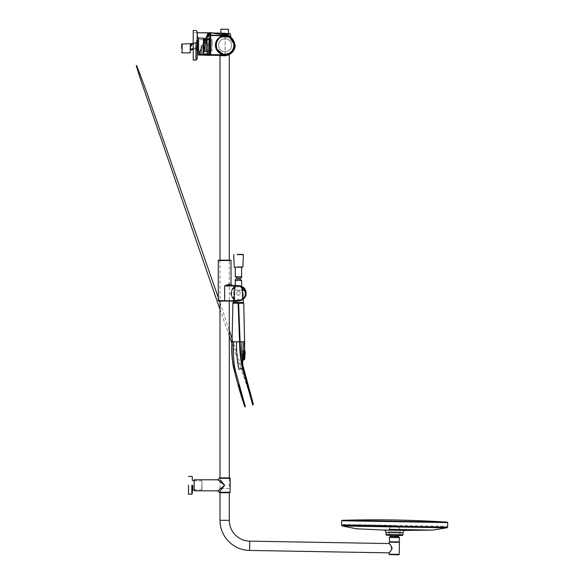 <?xml version="1.0" encoding="UTF-8"?>
<svg xmlns="http://www.w3.org/2000/svg" width="584" height="584" viewBox="0 0 584 584"><rect width="100%" height="100%" fill="white"/><g stroke="black" fill="none" stroke-linecap="round" stroke-linejoin="round"><path stroke-width="0.44" stroke-dasharray="2.92 2.19" d="M203.838 39.639L203.838 51.772L203.838 42.61L204.261 48.29L209.78 48.29L210.006 47.523M203.626 45.26C203.626 36.872 203.626 36.872 203.626 45.26C203.626 52.845 203.626 52.845 203.626 45.26C203.626 52.845 203.626 52.845 203.626 45.26C203.626 53.655 203.626 53.655 203.626 45.26C203.626 53.655 203.626 53.655 203.626 45.26C203.626 37.683 203.626 37.683 203.626 45.26C203.626 37.683 203.626 37.683 203.626 45.26C203.626 36.872 203.626 36.872 203.626 45.26C203.626 36.872 203.626 36.872 203.626 45.26C203.626 52.845 203.626 52.845 203.626 45.26C203.626 52.845 203.626 52.845 203.626 45.26C203.626 53.655 203.626 53.655 203.626 45.26C203.626 53.655 203.626 53.655 203.626 45.26C203.626 37.683 203.626 37.683 203.626 45.26C203.626 37.683 203.626 37.683 203.626 45.26L203.626 43.085M201.078 45.26L201.078 50.932L201.078 45.26M193.224 45.26L193.224 60.115L193.224 45.26M203.838 45.26L203.838 51.772L203.838 45.26M210.43 39.325L211.897 39.325L210.43 39.325L210.43 51.18L211.897 51.18L211.897 39.325L211.897 51.18L211.897 39.325L211.897 51.18L210.203 51.18L209.78 50.129L204.261 50.129L203.838 51.078L204.261 52.027L209.78 52.027L210.203 51.078L210.203 40.121M234.775 45.253C234.505 49.888 232.184 52.983 227.804 54.531L227.921 54.932L222.708 55.392L222.701 54.976L225.125 54.932L225.117 36.515C221.708 36.609 219.117 38.194 217.343 41.26L216.489 41.917L216.379 45.253C216.861 50.458 219.774 53.37 225.117 53.991C230.388 53.494 233.301 50.582 233.856 45.253C234.301 40.997 229.381 36.084 225.117 36.515C230.417 37.033 233.33 39.946 233.856 45.253C233.337 50.56 230.424 53.472 225.117 53.991L225.117 54.721L210.642 54.662L210.642 35.566L228.016 36.266C234.023 39.223 233.877 41.136 234.564 45.253C234.315 49.771 232.038 52.794 227.738 54.327C232.023 52.808 234.293 49.786 234.564 45.253C234.323 40.843 232.14 37.85 228.016 36.266L221.869 35.675M225.979 54.874L225.117 54.721L227.738 54.327L223.65 54.75M225.117 36.515L225.117 35.799L225.117 36.515M224.745 33.638L224.621 34.916L221.686 34.427L221.825 33.587L224.745 33.638C232.052 33.77 232.052 33.77 224.745 33.638L224.745 33.215L221.898 33.164L229.68 33.317L219.621 33.317L228.461 33.317M224.438 55.37L225.745 55.319M231.914 38.383L228.081 36.062L229.381 36.12L228.081 36.062L233.797 41.026M224.285 54.954L227.804 54.531M225.212 35.018L230.687 36.85M228.081 36.062L222.927 35.478L224.307 34.865L222.927 35.478L228.081 36.062M228.548 35.792L225.665 35.098M210.649 55.086L210.43 54.655L210.649 55.086L222.701 54.757M220.84 33.317L224.65 33.317L220.84 33.317L221.898 33.164L221.825 33.587L228.986 35.047M216.262 33.536L224.3 34.865L210.678 32.609L210.43 35.332L210.43 32.85M222.468 35.463L210.43 35.332M214.664 33.266L218.474 33.894L218.584 33.105L215.277 33.054L218.584 33.105M215.248 33.361L214.781 33.04M211.466 32.733L211.853 32.784M212.226 32.828L212.612 32.872M198.487 54.626L198.794 53.932L198.699 54.962L209.795 54.954L209.795 54.546L203.137 54.582L207.692 35.551L210.006 35.514L209.795 34.368L209.795 35.215L209.795 34.368L207.627 34.405L207.035 35.697L208.349 32.777L208.057 33.434L209.795 33.405L209.795 32.784L208.335 32.806M209.795 55.37L209.795 34.368M198.626 52.45L198.626 45.26L198.626 52.45L203.203 52.414L203.203 38.113L203.203 52.414L199.458 52.443L205.685 38.464L210.006 38.69L210.006 45.253C210.006 55.37 210.006 55.37 210.006 45.253L210.006 38.69L210.006 49.633L210.006 45.253L207.035 45.253L207.035 53.137L207.145 35.179L207.035 53.823L207.035 35.697L207.035 53.823L207.035 35.697L207.904 33.471L207.035 35.697L207.035 53.137L207.181 35.091L198.983 53.808L210.006 54.086L210.006 39.179L208.86 39.208L208.86 53.575L199.056 53.808L206.678 36.704L207.006 36.215L208.714 36.244L208.714 36.741L206.678 36.704L208.714 36.741L208.714 36.244L207.006 36.215L207.181 35.091L206.678 36.704M212.131 45.253L212.131 40.873L212.131 45.253M210.006 54.538L210.006 35.514L207.218 35.317L207.627 34.405L207.218 35.317M209.795 34.252L209.795 52.881L209.795 34.252L207.773 34.288L208.057 33.434M207.721 34.405L207.335 35.266L210.006 35.215L207.335 35.259L207.247 45.253L209.795 45.253L209.795 52.881L210.006 45.253C210.006 55.37 210.006 55.37 210.006 45.253L210.006 39.179L208.86 39.208L208.86 53.786L200.173 53.648L210.006 54.086L200.173 53.648L206.546 39.34L200.173 53.648L210.006 53.903M210.006 52.867L210.006 39.303L206.765 39.383L210.006 39.179L206.663 39.267L210.006 39.179L209.78 38.719L205.568 38.719M206.546 39.34L208.714 39.208L206.546 39.34M210.006 54.035L200.29 53.823L210.006 54.086M207.583 34.2L207.035 35.697L207.809 34.405L207.145 35.179L207.247 45.253L209.795 45.253L207.247 45.253L207.247 53.677L208.714 53.706L207.247 53.816L208.86 53.794L208.86 33.96L208.86 53.721L206.911 53.954L208.86 53.794L207.247 53.823L207.035 53.348L208.86 53.721L208.86 45.253L208.86 53.721L207.035 53.348L208.714 53.575L207.247 53.553L207.145 35.171L208.714 35.412L208.714 35.836L208.714 35.412L207.035 35.697L207.181 35.091L208.86 35.566L208.86 45.253L208.86 35.566L208.86 36.712L208.714 35.412L207.371 35.39L206.488 36.661M208.86 39.208L208.86 36.712L208.86 39.208M201.487 54.575L203.137 54.918M207.028 35.441L207.685 35.339M209.78 38.719L205.685 38.464L203.779 43.216M207.247 35.814L208.714 35.836L208.86 53.721L208.86 35.836L207.247 35.814L207.247 45.253L208.714 45.253L208.86 34.843L208.714 53.575L208.714 45.253L207.247 45.253L207.247 35.814M207.809 34.405L207.904 33.471L207.809 34.405L208.714 34.419L207.809 34.405M210.203 45.946L210.203 40.471M203.838 49.698L203.838 39.734L203.838 49.698M209.269 40.8L209.269 50.771L209.269 40.8M210.006 44.362L209.78 43.596L204.261 43.596L203.838 51.618L203.838 49.129L204.261 50.998L209.78 50.998L210.203 49.129L209.78 47.253L204.261 47.253L203.838 49.129L203.838 42.814L204.261 44.997L209.78 44.997L210.203 42.814L209.78 40.632L204.261 40.632L203.838 42.814L203.838 38.938L210.203 38.938L203.838 38.887L203.838 44.559L204.261 42.209L209.78 42.209L210.203 44.559L209.78 46.91L204.261 46.91L203.838 44.559L203.838 50.385L204.261 48.99L209.78 48.99L210.203 50.385L209.78 51.786L204.261 51.786L203.838 50.385L204.261 52.027M209.78 38.464L210.203 39.427L209.78 40.376L204.261 40.376L203.838 39.427M204.327 41.515L209.78 41.515L210.006 41.055M203.838 40.121L203.838 41.376L204.261 39.5L209.78 39.5L210.203 41.376L209.78 43.252L204.261 43.252L203.838 41.376L203.838 47.691L204.261 45.508L209.78 45.508L210.203 47.691L209.78 49.874L204.261 49.874L203.838 47.691L203.838 51.567L210.203 51.567L203.889 51.669M210.203 39.325L210.203 51.18L210.203 39.325M209.78 43.596L209.78 41.515M204.261 43.596L204.261 41.654M209.78 40.376L209.78 42.209M209.78 46.91L209.78 48.99M209.78 50.129L209.78 48.29M204.261 40.376L204.261 42.209M204.261 46.91L204.261 48.99M204.261 51.786L209.78 52.042L210.203 51.618L210.203 38.887L210.203 51.618M204.261 50.129L204.261 48.29M203.838 43.136L203.838 50.771L203.838 43.136M209.269 47.362L209.269 39.734L209.269 47.362M204.261 39.5L204.261 38.632L203.838 38.938M204.261 50.998L204.261 51.874L203.838 51.567M209.78 43.252L209.78 45.508M204.261 43.252L204.261 45.508M204.261 49.874L204.261 51.253M209.78 49.874L209.78 51.253M209.78 51.874L209.78 50.998M209.78 47.253L209.78 44.997M209.78 40.632L209.78 39.245M209.78 38.632L209.78 39.5M204.261 47.253L204.261 44.997M204.261 40.632L204.261 39.245M225.088 51.699A6.49 6.49 0 0 1 218.591 45.209A6.49 6.49 0 0 1 225.088 38.712A6.49 6.49 0 0 1 231.578 45.209A6.49 6.49 0 0 1 225.088 51.699A6.49 6.49 0 0 1 218.591 45.209A6.49 6.49 0 0 1 225.088 38.712A6.49 6.49 0 0 1 231.578 45.209A6.49 6.49 0 0 1 225.088 51.699M225.154 55.896L225.526 55.356L225.015 55.896M225.774 55.137L226.205 54.794L225.767 55.013M224.402 55.013L225.548 55.159M225.001 55.721L224.643 55.356L225.154 55.721L225.723 55.064L225.154 55.721M234.323 45.209C234.834 33.288 215.335 33.288 215.846 45.202C216.357 50.596 219.321 53.677 224.745 54.443L225.424 54.443C230.848 53.677 233.812 50.604 234.323 45.209L234.615 45.209C235.191 32.989 215.043 32.799 215.554 45.202C215.949 50.428 218.752 53.582 223.979 54.67L224.621 55.159M223.979 54.67L224.402 55.159M229.169 36.544L225.088 37.106L229.052 37.04L221.117 37.04L225.088 37.106L225.088 35.726M228.672 35.887L228.775 35.974A106.434 1.46 -37.6 0 1 228.775 35.974L225.293 35.325L222.022 35.733L221.139 36.507L225.293 35.624L229.227 36.566L228.242 35.697A10.059 10.059 0.4 0 0 222.139 35.646L221.73 35.828L222.139 35.704A10.059 10.059 -179.6 0 1 225.19 35.259L222.022 35.792M224.993 35.076L221.497 35.887M229.132 36.471L225.088 35.42L221.037 36.471M224.986 35.142L228.643 35.88L225.19 35.259A10.059 10.059 -179.6 0 1 228.242 35.755L228.359 35.843M225.088 35.42L220.993 36.909L225.088 36.836L225.088 35.587L229.183 36.909L225.088 36.982L229.052 37.04M221.117 37.04L225.088 36.982M225.066 51.742A6.49 6.49 0 0 0 231.607 45.304A6.49 6.49 0 0 0 225.168 38.763A6.49 6.49 0 0 0 218.62 45.202A6.49 6.49 0 0 0 225.066 51.742A6.49 6.49 0 0 0 231.607 45.304A6.49 6.49 0 0 0 225.168 38.763A6.49 6.49 0 0 0 218.62 45.202A6.49 6.49 0 0 0 225.066 51.742M224.387 55.261L223.92 54.83A9.651 9.651 0 0 1 215.467 45.18L215.584 45.18C215.109 32.952 235.257 32.923 234.644 45.326C234.213 50.545 231.381 53.677 226.147 54.728L225.475 55.4L226.161 54.378C237.25 53.662 236.403 35.624 225.19 36.069C219.642 36.551 216.554 39.588 215.934 45.18C216.336 50.188 219 53.246 223.927 54.356L225.504 55.151M226.147 54.728L224.964 55.94M224.358 55.115L224.913 55.714M225.701 55.305L226.161 54.845C230.089 54.254 232.775 52.115 234.228 48.421C235.418 44.45 234.534 41.004 231.585 38.091C228.461 35.5 225.015 34.945 221.234 36.42C217.591 38.208 215.671 41.128 215.467 45.18A9.651 9.651 0 0 1 224.818 35.602A9.651 9.651 0 0 1 234.746 44.581A9.651 9.651 0 0 1 226.161 54.845L225.723 55.064L226.191 54.589A9.395 9.395 0 0 0 234.483 44.559A9.395 9.395 0 0 0 224.803 35.865A9.395 9.395 0 0 0 215.722 45.18C216.087 50.363 218.817 53.487 223.898 54.567L224.957 55.575M225.066 55.765L225.475 55.4M224.592 55.392L225.497 55.203M224.373 55.297L224.044 54.611M224.351 55.181L223.935 54.706L224.577 55.195M225.519 54.976L226.161 54.378M228.161 35.624L225.285 35.142L221.73 35.828L221.088 36.631L225.293 35.646L229.271 36.697L225.19 35.792L221.088 36.631L225.176 37.164L229.147 37.128L225.176 37.164L225.19 35.624M225.285 35.142L222.022 35.733L225.285 35.142L228.256 35.704M225.293 35.201L228.359 35.785L229.278 37.004L225.183 36.901L225.293 35.485L229.227 36.566L229.278 37.004L221.088 36.938L225.183 37.04M221.212 37.069L221.139 36.5L225.19 35.485M224.65 33.974L229.68 33.974L224.65 33.974M224.65 33.405L219.533 33.405L224.65 33.405M446.782 527.827L342.414 526.001M399.215 541.945L389.455 541.777L399.215 541.945M394.623 525.563L342.779 524.658L394.623 525.563M394.623 525.388L446.293 526.293L446.431 527.717L342.939 526.118L342.954 524.49L394.623 525.388M405.515 530.418L402.398 530.367M400.259 530.33L388.82 530.126M388.316 530.119L386.783 530.097M396.222 535.382L402.69 535.156A0.423 0.423 -89 0 0 402.902 534.791L394.463 534.645L394.448 535.353L389.652 535.265L388.572 531.739L400.449 531.951L388.572 531.739L388.827 530.126C390.411 523.636 400.931 525.293 400.449 531.951L399.244 535.433L391.689 535.302M402.69 535.156L393.623 535.338M399.901 535.448L394.448 535.353M394.463 534.645L386.177 534.864M388.995 535.258L386.82 535.214M393.55 534.63L385.973 534.499M399.215 542.113L389.455 541.945M391.068 550.573L391.689 549.675M391.762 549.544L390.448 545.025M229.293 492.1L229.293 492.735L220 492.735L220 492.1L229.293 492.1L220 492.1M229.293 488.494L220 488.494L229.293 488.494L229.293 477.887M220 260.187L220 301.081L229.293 301.081L229.293 260.187M225.344 55.633L224.884 55.655M220 488.494L220 477.887M222.708 55.516L224.482 55.502M220 55.706L228.578 55.071M217.861 479.792L224.65 485.311L220.73 488.494M219.555 477.887L229.738 477.887M222.059 488.494L224.65 485.311L220 479.595M194.092 479.924L194.092 490.699M201.94 485.311C201.94 491.064 201.94 491.064 201.94 485.311C201.94 491.064 201.94 491.064 201.94 485.311C201.94 479.559 201.94 479.559 201.94 485.311C201.94 479.559 201.94 479.559 201.94 485.311M244.601 341.808L243.827 341.808L242.615 364.336M242.623 364.423L246.192 378.352M232.906 303.213L238.126 303.22L238.141 302.468L243.316 302.497L233.417 302.454L238.141 302.468L238.126 303.22L238.615 303.22L240.104 341.808L233.673 341.808C233.023 353.203 233.563 362.737 235.308 370.402M239.097 303.22L241.958 303.22M243.827 341.808L240.104 341.808L240.878 356.401C241.053 360.401 242.287 366.562 242.9 368.314L243.492 368.606L245.543 376.008L243.404 368.504C241.973 361.146 241.506 352.254 242.002 341.815M238.126 303.22L239.579 341.808C239.717 352.422 240.703 361.255 242.542 368.307L239.024 369.329C237.213 362.022 236.389 352.846 236.542 341.808M246.806 380.578L250.653 394.434M252.376 400.661L253.31 404.019M234.461 371.022L234.775 370.818C232.359 363.722 231.512 354.05 232.235 341.808L232.023 341.808M244.725 351.013L242.404 350.984L242.353 359.926L242.404 350.984L243.951 351.006L243.134 354.495M244.36 350.261L244.645 349.838M244.776 351.021L244.185 352.473M243.842 354.357L244.032 359.926M244.273 359.824C243.718 360.226 244.141 350.48 245.039 351.145M245.192 351.342L244.324 355.941M244.368 358.058L244.513 359.569M244.9 352.772L244.587 354.364M244.521 355.072L244.492 357.255M237.739 280.429L239.148 280.342M239.148 290.08L235.257 290.08L239.148 290.08M239.367 290.08L234.25 290.08L239.367 290.08M238.133 302.811L243.375 302.592L238.133 302.592M239.309 267.165L241.623 267.165M218.409 260.187L230.892 260.187M226.709 301.081L225.358 301.081M224.65 301.008L220 300.994M229.293 301.067L226.745 301.067L229.293 301.052M246.039 292.818L246.047 293.453M245.733 295.453L245.514 296.103M245.156 296.869L243.966 298.512M242.929 299.431L241.922 300.052M240.498 300.607L239.768 300.782M238.601 300.891L236.513 300.942M224.65 300.979L218.285 300.651M224.65 285.919L237.279 286.065C242.287 286.029 245.076 288.459 245.638 293.358C244.389 303.753 232.052 299.818 224.65 300.651L224.65 285.919L229.483 285.518A1.27 0.81 90 0 1 228.687 284.247L224.774 285.897M229.293 284.247L228.687 284.247M238.44 291.431A1.854 1.854 0 0 0 236.586 293.285A1.854 1.854 0 0 0 238.44 295.139A1.854 1.854 0 0 0 240.294 293.285A1.854 1.854 0 0 0 238.44 291.431A1.854 1.854 0 0 0 236.586 293.285A1.854 1.854 0 0 0 238.44 295.139A1.854 1.854 0 0 0 240.294 293.285A1.854 1.854 0 0 0 238.44 291.431M234.323 298.767L234.629 298.606A220.716 7.702 91 0 1 234.717 293.358A220.716 7.702 91 0 1 234.812 287.897L234.512 287.89A221.007 7.709 -89 0 0 234.418 293.285A221.007 7.709 -89 0 0 234.41 293.351A221.007 7.709 -89 0 0 234.323 298.636L234.206 299.475L238.44 300.869L242.681 299.475L242.594 298.628A221.007 7.709 89 0 0 242.469 293.285A221.007 7.709 89 0 0 242.375 287.89L242.068 287.897A220.716 7.702 -91 0 1 242.258 298.606L242.258 298.606A41.376 1.445 -91 0 1 242.251 299.198L241.995 287.963L242.988 288.752L243.411 298.271C243.747 300.928 233.038 300.826 233.476 298.263L234.447 299.132L234.885 287.963L234.629 299.198A41.376 1.445 91 0 1 234.629 298.606L234.199 298.738A6.913 6.913 0 0 1 234.388 287.686L234.505 287.664M242.031 288.927L242.645 298.117L241.995 287.963L242.01 287.197L242.623 287.043L242.068 287.248A46.479 1.621 -89 0 1 242.075 287.824L242.623 287.043L238.44 285.707L234.264 287.043L234.87 287.197L234.812 287.897A220.708 7.702 89 0 1 234.812 287.824A46.479 1.621 89 0 1 234.819 287.248L234.461 298.3M242.645 298.117L243.375 297.395C243.842 300.015 233.074 300.037 233.512 297.395L232.994 298.49L234.038 299.366L234.666 299.234L234.038 299.366M234.199 299.388A7.431 7.431 0 0 1 234.388 287.051L234.819 287.248L234.264 287.043L234.673 287.284L233.885 287.905L233.512 297.395L234.242 298.117M234.848 288.927L234.87 288.219M233.651 297.548L234.885 287.963M242.199 288.094C244.762 290.292 241.156 286.54 238.433 286.846C235.659 286.569 232.162 290.277 234.688 288.094L234.673 287.284C232.009 289.379 236.053 285.642 238.447 285.999C240.688 285.591 245.003 289.46 242.214 287.284L243.229 297.548M233.899 288.752L234.688 288.094M242.564 298.767L242.688 298.738A6.913 6.913 0 0 0 242.491 287.686L242.075 287.824A220.708 7.702 -89 0 1 242.068 287.897L242.017 288.219M242.681 299.475L242.214 299.234L242.849 299.366L242.214 299.234L243.411 298.271L243.886 298.49L242.849 299.366M242.418 298.3L242.44 299.132M234.447 299.132L234.162 299.439A7.497 7.497 0 0 1 234.359 286.999L234.673 287.284M242.667 299.395L242.251 299.198L242.667 299.395M241.995 287.919L242.528 286.999A7.497 7.497 0 0 1 242.718 299.439L242.667 299.468M242.623 287.043L243.462 287.671L243.002 287.912L242.214 287.284M234.41 287.043L234.512 287.795A221.007 7.709 -91 0 0 234.512 287.89M190.216 49.173L190.216 45.647L190.216 46.143L190.807 45.895A0.423 0.423 0 0 0 191.231 45.464L191.231 44.063L190.895 44.391L190.851 45.64L191.231 45.464L191.545 43.647L190.939 44.187L191.545 43.647L191.231 45.464L190.851 45.64L190.895 44.391L190.807 45.895L190.216 45.902L190.807 45.895L190.216 45.778L190.216 44.048L190.216 50.312M196.114 42.128L196.114 43.617L196.114 42.099L195.691 43.42L196.114 42.128L191.231 44.063L196.114 42.099L195.691 43.42L196.114 43.428L196.114 46.888L196.114 43.428L195.691 43.42L196.114 42.128M196.114 49.107L196.114 43.617L196.114 49.604L195.771 47.793L195.655 48.698L193.224 49.348L195.655 48.698L196.114 49.604L195.574 48.72A0.423 0.423 75.4 0 1 196.114 49.129L195.574 48.72L196.158 48.983L195.655 48.698L196.166 47.705L195.655 48.698L190.486 50.085L195.655 48.698L196.114 49.129A0.423 0.423 75.4 0 0 195.574 48.72L196.114 49.107M197.604 40.873L197.604 50.239L197.604 40.873M197.867 50.173L197.867 39.639L197.867 50.173M206.721 50.173L206.721 39.639L206.721 50.173M193.224 44.077L195.691 43.42L195.771 47.793L195.691 43.617L196.114 43.617L195.691 43.42L196.114 43.428L191.486 44.545L191.545 43.647L191.245 43.946M190.216 46.143L190.807 46.143A0.679 0.679 0 0 0 191.486 45.464L191.486 44.545L195.691 43.42L195.771 47.793L195.691 43.42L191.486 44.545L191.545 43.647L191.231 45.464A0.423 0.423 0 0 1 190.807 45.895A0.423 0.423 0 0 0 191.231 45.464L191.545 43.647L190.895 44.391L191.545 43.647L195.793 42.53L193.224 43.201M181.682 48.435L181.682 44.442L181.682 48.435M190.216 52.312L190.216 44.559M190.53 45.647L190.216 44.048M190.333 45.895L190.807 45.895A0.423 0.423 0 0 0 191.231 45.464L191.545 43.647L182.106 44.019L182.106 48.435L182.106 44.019M193.224 48.472L196.166 47.705L190.545 49.195L190.216 46.238M195.655 48.698L196.158 48.983L195.655 48.698M190.851 45.64L191.231 44.545M191.202 45.618A0.423 0.423 0 0 0 191.231 45.464A0.423 0.423 0 0 1 191.223 45.53A0.423 0.423 0 0 0 191.231 45.464L191.231 45.464A0.423 0.423 0 0 1 191.223 45.53A0.423 0.423 0 0 0 191.231 45.464A0.423 0.423 0 0 1 190.807 45.895L190.807 45.895A0.423 0.423 0 0 0 191.063 45.807A0.423 0.423 0 0 1 190.807 45.895A0.423 0.423 0 0 0 191.231 45.464A0.423 0.423 0 0 1 191.223 45.53A0.423 0.423 0 0 0 191.231 45.464L191.486 44.545L191.486 45.464A0.679 0.679 0 0 1 190.807 46.143A0.679 0.679 0 0 0 191.486 45.464M197.363 37.588L197.363 52.94M203.414 45.26L203.414 50.932L203.414 45.26M195.91 45.26L195.91 60.115L195.91 45.26M197.18 37.128L197.18 53.4M198.633 45.26L198.626 38.077L198.633 52.217L198.633 38.31L197.151 36.865L197.151 53.662L196.969 31.638L196.969 58.889L196.969 31.638L196.969 58.889L196.969 31.638L195.91 30.623L193.224 30.623L195.91 30.623L196.969 31.638L197.151 36.865L198.633 38.31L198.626 52.217L198.633 45.26M203.203 45.26L203.203 44.026L203.203 45.26M197.151 45.26L197.151 53.662L197.151 45.26M234.564 45.253L233.856 45.253L234.564 45.253M208.714 39.208L208.86 36.712L208.714 39.208M208.86 45.253L207.247 45.253L208.86 45.253M207.247 45.253L207.247 35.697L207.247 45.253M207.889 33.507L208.714 33.784L208.86 34.573L208.714 33.814L207.911 33.463M207.532 34.828L208.714 34.843L207.532 34.828M226.191 54.67A9.534 9.534 0 0 0 234.615 45.209L234.739 45.209M229.096 36.427A9.651 9.651 0 0 0 221.073 36.427L223.614 35.668L229.096 36.427M225.088 37.106L221 36.558M225.044 54.268L225.044 54.268C236.666 54.852 236.812 35.836 225.19 36.237L225.183 36.237C213.569 35.653 213.416 54.67 225.044 54.268L225.183 36.237M234.359 45.326C233.804 50.713 230.811 53.772 225.387 54.487L224.701 54.487C219.292 53.677 216.35 50.582 215.876 45.18C215.459 33.259 234.958 33.412 234.359 45.326M215.876 45.18L215.584 45.18A9.534 9.534 0 0 0 223.935 54.706M229.271 36.697L228.775 35.974M229.147 37.128L225.176 37.164M447.607 527.162L341.611 525.308M447.089 527.768L342.107 525.936M447.731 522.592L341.647 520.745M447.329 522.162L342.063 520.322M399.974 529.505L389.134 529.316M399.989 529.549L394.55 529.454L394.543 530.228M402.982 532.842L386.009 532.55M394.55 529.454L389.119 529.36M249.755 541.142L249.587 550.435M229.293 520.322L220 520.322M399.215 554.384L389.024 554.209M389.236 542.156L399.419 542.332M228.088 55.217L229.045 54.655M194.216 490.83L194.216 479.792M219.131 478.311L230.169 478.311M219.131 492.312L230.169 492.312M201.794 485.311L201.794 489.83L201.794 485.311M238.586 302.476L238.615 303.22M237.469 290.284L242.842 290.284L237.469 290.284M237.243 266.961L239.637 266.961M239.783 254.653L237.097 254.653M218.285 260.486L231.016 260.486M238.44 285.875A7.41 7.41 0 0 0 231.03 293.285A7.41 7.41 0 0 0 238.44 300.694A7.41 7.41 0 0 0 245.857 293.285A7.41 7.41 0 0 0 238.44 285.875M238.44 300.906A7.621 7.621 0 0 1 230.819 293.285A7.621 7.621 0 0 1 238.44 285.664A7.621 7.621 0 0 1 246.068 293.285A7.621 7.621 0 0 1 238.44 300.906C228.607 301.38 228.607 285.189 238.44 285.664C248.273 285.189 248.28 301.38 238.44 300.906M242.411 287.803A6.767 6.767 0 0 1 242.594 298.628L242.564 298.636M234.286 298.628A6.767 6.767 0 0 1 234.476 287.803M242.491 287.051A7.431 7.431 0 0 1 242.681 299.388M182.106 52.312L182.106 44.559M196.75 49.625L196.75 40.267L196.75 49.625M195.771 47.793L190.545 49.195L195.771 47.793M203.414 50.932L201.078 50.932L203.414 50.932M203.203 52.195L203.626 51.772L203.203 52.195L198.633 52.217L197.151 53.662L196.969 58.889L195.91 59.904L193.224 59.904L195.91 59.904L196.969 58.889L197.151 53.662L198.633 52.217L203.203 52.195M203.203 38.332L198.633 38.31L203.203 38.332L203.626 38.756L203.203 38.332M203.203 52.414L203.838 51.772L203.203 52.414M203.203 38.113L198.626 38.077L197.363 36.836L197.18 31.624M203.414 39.595L201.078 39.595L203.414 39.595M197.18 58.896L197.363 53.691M195.91 30.412L193.224 30.412M223.475 55.385L228.344 54.801L220.956 55.414M231.03 37.084L228.213 35.66M231.052 37.106L229.432 36.142M215.992 33.062L213.123 33.011M210.006 32.959L208.145 32.923L210.006 32.952M197.231 32.733L193.224 32.667L197.231 32.733M213.145 33.011L215.978 33.062M219.453 33.12L220.197 33.135M220.445 33.142L221.65 33.164M211.569 32.755L212.335 32.879M211.904 32.792L212.364 32.843M212.131 49.633L210.006 49.633M212.131 40.873L210.006 40.873M207.627 34.405L210.006 34.573M209.795 52.881L207.247 52.925L209.795 52.881M198.633 54.29L208.86 53.932M207.24 53.947L208.86 53.786L207.24 53.947M208.86 36.391L208.86 35.916M207.145 35.179L207.035 35.646L207.145 35.179M208.86 33.923L208.094 33.762M209.269 50.771L203.838 50.771L209.269 50.771M209.269 39.734L203.838 39.734L209.269 39.734M226.161 54.845L225.723 55.21M215.467 45.18C215.854 50.523 218.672 53.743 223.92 54.83M221.599 35.916L221.139 36.5M229.68 33.974L229.68 33.317M219.621 33.974L219.621 33.317M393.704 535.338L389.652 535.265M389.141 535.258L386.739 535.214M402.164 535.484L401.755 535.477M194.092 489.83L201.94 489.772M194.092 480.793L201.94 480.851M253.04 403.252L231.979 343.538M229.293 335.909L220 309.469M218.285 297.606L219.46 301.081M220 302.702L229.293 330.398M232.089 338.786L252.704 402.04M243.484 368.592L244.827 373.424M249.441 390.061L253.303 404.216M243.411 368.314L242.769 365.548M244.353 351.013L242.652 359.926M235.257 285.569L235.257 290.08M233.578 301.03L234.25 290.08M242.63 290.08L243.229 299.234M241.623 286.342L241.623 290.08M235.929 280.663L241.55 280.663M240.849 276.582L235.301 276.582M242.17 296.774L242.214 299.234M234.717 296.774L234.666 299.234M234.264 287.043L233.417 287.671L233.885 287.905M243.002 287.912L242.988 288.752M196.75 40.267L196.114 40.902L197.596 40.157L197.596 50.348L197.867 39.639L206.721 39.639L197.867 39.639L197.604 40.267L196.75 40.267M197.867 50.866L206.721 50.866L197.867 50.866L197.596 40.157L197.867 50.866M196.75 50.239L197.604 50.239L196.114 49.604L196.75 50.239"/><path stroke-width="0.88" d="M205.568 38.719L204.261 38.719L203.838 42.61L203.838 39.639M193.224 59.904L193.224 30.412L193.224 59.904M203.626 43.085L203.626 38.756M221.869 35.675L210.642 35.566L210.649 55.086L210.43 35.573L210.43 39.325L210.203 40.121L209.78 38.719M209.78 52.027L210.43 51.18L210.43 54.655L222.701 54.757L210.649 55.086M225.745 55.319L227.921 54.932L227.804 54.531C232.184 52.983 234.505 49.888 234.775 45.253L231.914 38.383M210.43 55.29L222.708 55.4L222.701 54.976L222.708 55.392C220.402 55.414 220.402 55.414 222.708 55.392C220.402 55.414 220.402 55.414 222.708 55.392L224.409 55.093L224.964 55.67L224.402 55.013L225.001 55.531M229.381 36.12L228.986 35.047L229.381 36.12C231.593 37.376 231.593 37.376 229.381 36.12C231.593 37.376 231.593 37.376 229.381 36.12L229.344 36.12M233.797 41.026L234.775 45.253M225.665 35.098L225.212 35.018M216.262 33.536L224.307 34.865L223.796 35.171M228.986 35.047C230.87 35.982 230.87 35.982 228.986 35.047C230.87 35.982 230.87 35.982 228.986 35.047L224.745 34.076L224.621 34.916L218.474 33.894L221.686 34.427L221.898 33.164L220.197 33.135L221.65 33.164M229.125 36.004L228.548 35.792M225.979 54.874L227.738 54.327M215.299 33.054L219.474 33.127L218.584 33.105L218.474 33.894L211.466 32.733M229.76 33.726L230.366 33.741L230.797 36.945M224.745 33.638L221.825 33.587L224.745 34.076L224.745 33.638C232.052 33.77 232.052 33.77 224.745 33.638L224.745 33.215C231.454 33.332 231.454 33.332 224.745 33.215L221.898 33.164L224.745 33.215M210.678 32.602L210.649 35.12L222.927 35.478M223.65 54.75L222.701 54.757M214.124 32.996L214.781 33.04M211.094 32.675L214.89 33.303M228.373 29.2L224.65 29.288L228.461 29.288L228.461 33.281L230.373 33.741M210.43 32.821L210.43 35.332M210.006 52.867L210.006 35.514L207.692 35.551L203.137 54.582L210.006 54.743L198.699 54.962L201.487 54.575M210.006 35.471L209.795 54.954M210.006 34.573L207.627 34.405L207.218 35.317L210.006 35.514L210.006 38.69L210.006 34.252L210.006 38.69L210.43 39.325M209.795 34.252L209.795 32.748L210.43 32.967L209.795 32.748L210.006 34.252L207.583 34.2L198.531 54.531M210.006 35.514L209.795 54.546M210.006 53.903L210.006 39.179M209.795 34.361L207.627 34.405L207.167 35.128M209.795 33.405L208.057 33.434L207.721 34.405M209.795 32.784L208.335 32.806L208.057 33.434L208.349 32.777L207.583 34.2M210.006 32.952L208.159 32.894M203.137 54.918L198.487 54.626M207.685 35.339L207.218 35.317M203.838 39.427L204.261 38.471L205.678 38.471L206.488 36.661L198.801 53.925L199.458 52.443L198.626 52.45L198.633 45.26L198.626 52.45L197.363 53.691L197.363 37.588M208.057 33.434L208.145 32.93L197.231 32.733L208.335 32.806M204.261 38.719L205.685 38.464L207.028 35.441M207.342 34.741L207.889 33.507L207.342 34.741M210.006 47.523L210.006 44.362M210.203 40.471L210.203 51.078L209.78 50.129M209.78 38.471L210.203 39.427M203.838 40.121L204.327 41.515M209.78 41.515L210.145 38.829M210.203 45.946L210.203 40.121M204.261 38.464L203.889 38.829M210.203 38.938L209.78 38.632M210.203 51.567L209.78 51.874M225.132 55.721L225.767 55.093L225.015 55.896L215.949 48.304L215.781 42.639L218.672 37.996L221.073 36.427A9.651 9.651 0 0 0 223.964 54.794L224.964 55.67M225.752 55.261L226.205 54.794A9.651 9.651 0 0 0 229.096 36.427L234.739 45.209C234.308 50.553 231.468 53.75 226.205 54.794L225.168 55.531M225.205 55.67L225.738 55.217M225.548 55.108L224.621 55.108M224.424 55.261L223.942 54.531A9.395 9.395 0 0 1 215.722 44.442A9.395 9.395 0 0 1 225.468 35.821A9.395 9.395 0 0 1 234.483 45.209C234.067 50.385 231.322 53.494 226.227 54.531L225.767 55.013M224.606 54.932L223.964 54.319C212.883 53.524 213.868 35.485 225.081 36.026C230.629 36.551 233.695 39.61 234.272 45.209C233.826 50.209 231.14 53.254 226.205 54.319L225.563 54.932M224.402 55.159L223.964 54.319M221.913 35.755L224.993 35.201L228.132 35.668A10.059 10.059 180 0 0 222.037 35.668L221.628 35.792L222.037 35.609A10.059 10.059 -0 0 1 228.132 35.609L229.132 36.478L225.088 35.558L221.037 36.478L221.913 35.755L224.986 35.266L228.256 35.755M225.088 35.558L229.176 36.602L228.132 35.609L224.993 35.076L222.008 35.624M221.913 35.697L221.497 35.887L221.913 35.697M228.672 35.887L229.118 36.456M221 36.558L222.022 35.617L224.993 35.076L228.147 35.617M225.088 35.726L220.993 36.602L221.497 35.887M224.65 29.2L220.92 29.2L224.65 29.2M224.65 29.288L220.84 29.288L224.65 29.288M447.089 527.768L342.107 525.936A362.051 362.051 0 0 0 342.414 526.001L446.782 527.827A362.051 362.051 0 0 0 447.089 527.768L447.607 527.162L447.731 522.592L447.329 522.162L342.063 520.322C377.184 519.264 412.267 519.877 447.329 522.162M394.434 536.331L398.325 536.404L394.434 536.331M399.419 542.332L389.236 542.156L399.215 542.113L399.398 538.601L399.215 541.945L389.455 541.777L399.419 542.332L399.215 554.384A0.423 0.423 0 0 1 398.777 554.8L389.448 554.639L398.777 554.8M389.513 538.725L389.455 541.777L389.513 538.725M394.543 530.228L405.515 530.418C404.128 530.272 403.288 531.075 402.982 532.842L386.009 532.55C386.163 531.17 385.345 530.338 383.564 530.038L394.543 530.228L394.55 529.454L432.481 530.111L399.989 529.549M402.398 530.367L400.259 530.33M388.82 530.126L388.316 530.119M386.783 530.097L383.739 530.038M383.637 530.038L383.564 530.038C385.111 530.177 385.929 531.009 386.009 532.55L385.973 534.499A0.423 0.423 90.7 0 0 386.177 534.864L402.734 535.156L395.28 535.367M385.973 534.499L402.953 534.791A0.423 0.423 -93.4 0 1 402.734 535.156L402.69 535.156M402.077 535.484L399.901 535.448M389.302 538.331L389.324 537.419L394.412 537.514L389.324 537.419L394.419 537.309L389.462 537.229L390.462 536.879L398.383 537.017L390.462 536.879L398.244 536.82L390.608 536.426L398.251 536.565L390.608 536.426L389.652 535.265L388.995 535.258M386.177 534.864L386.739 535.214M386.024 534.499A0.423 0.423 91 0 0 386.221 534.864L394.448 535.353M394.463 534.645L395.346 535.024L395.375 534.659M390.331 551.464L389.054 552.865L249.587 550.435A30.113 30.113 0 0 1 220 520.322L220 492.735L229.738 492.735L229.293 492.735L229.293 520.322A20.82 20.82 0 0 0 249.755 541.142L389.214 543.573C389.922 543.916 390.9 545.485 392.141 548.288C390.791 551.026 389.762 552.552 389.054 552.865L389.024 554.209L399.215 554.384M389.448 554.639A0.423 0.423 0 0 1 389.024 554.209M390.382 551.405L391.068 550.573M390.448 545.025L389.214 543.573L389.236 542.156M229.293 477.887L229.293 301.081L230.936 301.067L229.293 301.067L236.513 300.942M229.293 260.187L229.293 54.808L225.621 55.619M224.584 55.663L220 55.706L223.475 55.385M220 477.887L220 301.081L218.285 300.651L224.65 300.651L224.65 285.919L237.133 286.058C241.258 285.335 245.499 288.693 245.638 293.19C244.915 298.074 242.258 300.512 237.659 300.504L224.65 300.979C216.657 300.994 216.657 300.994 224.65 300.986L226.745 301.067C232.228 301.074 232.228 301.074 226.745 301.067L237.973 300.913C242.207 300.804 244.864 298.694 245.937 294.577C246.638 290.401 244.587 287.474 239.79 285.795L229.483 285.518L239.725 285.788L246.039 292.818M220 260.187L220 55.706M228.344 54.801L229.293 54.808L227.921 55.057C229.417 54.538 229.417 54.538 227.921 55.057C229.417 54.538 229.417 54.538 227.921 55.057L227.526 55.166M224.482 55.502L222.708 55.516C219.38 55.546 219.38 55.546 222.708 55.516C219.38 55.546 219.38 55.546 222.708 55.516L222.708 55.516M220.73 488.494L217.861 490.83L194.216 490.83L194.216 479.792L194.216 490.83M220 479.595L224.65 485.311L219.131 492.1L217.861 490.83L224.65 485.311L217.861 479.792L194.216 479.792M230.169 478.311L219.131 478.311A0.423 0.423 0 0 1 219.555 477.887L229.738 477.887A0.423 0.423 0 0 1 230.169 478.311L230.169 492.312L219.131 492.312L219.555 492.735M222.059 488.494L219.131 492.312M219.131 478.311L217.861 479.792M188.406 485.311C188.406 496.692 188.406 496.692 188.406 485.311C188.406 473.931 188.406 473.931 188.406 485.311M238.659 384.841L244.674 406.522L245.433 406.939L235.308 370.402L245.433 406.939L244.674 406.522L238.659 384.841M243.499 303.22L238.615 303.22L240.104 341.808L239.579 341.808C239.717 352.422 240.703 361.255 242.542 368.307L252.726 405.048L242.9 368.314L239.024 369.329C237.213 362.022 236.389 352.846 236.542 341.808L239.579 341.808L238.126 303.22L232.906 303.213L232.023 341.808C231.264 351.707 232.074 361.452 234.461 371.022A423.991 423.991 0 0 0 244.674 406.522L245.433 406.939M252.726 405.048L253.303 404.216L243.404 368.504L253.31 404.019L242.623 364.423M253.04 403.252L242.615 364.306L243.827 341.808L244.601 341.808L243.747 303.213L243.316 302.497L233.417 302.454L233.578 301.03M239.097 303.22L238.126 303.22L238.141 302.468L238.126 303.22M241.958 303.22L243.214 303.22M242.002 341.815C241.506 352.254 241.973 361.146 243.404 368.504L242.9 368.314C242.287 366.562 241.053 360.401 240.878 356.401L240.104 341.808L243.827 341.808M235.308 370.402L234.804 370.942L235.308 370.402C233.563 362.737 233.023 353.203 233.673 341.808L232.235 341.808C231.512 354.05 232.359 363.722 234.775 370.818L234.461 371.022C232.812 365.818 231.95 358.664 231.877 349.553L232.023 341.808L231.877 349.553C231.95 358.664 232.812 365.818 234.461 371.022M243.134 354.495L244.645 349.838L244.601 341.808M242.9 368.314L253.025 404.807L242.9 368.314M246.192 378.352L246.806 380.578M250.653 394.434L252.376 400.661M242.652 359.926L244.032 359.926C243.754 359.437 243.448 352.291 244.776 351.021L244.002 355.43L244.273 359.824L242.353 359.926M243.711 351.583L244.243 350.451M244.185 352.473L243.842 354.357M243.951 351.006L244.725 351.013M244.324 355.941L244.368 358.058M244.492 357.255L244.659 359.277C244.251 359.43 244.616 351.502 245.302 351.678L244.9 352.772M244.587 354.364L244.521 355.072M244.273 359.824L244.513 359.569C244.068 359.671 244.513 350.904 245.192 351.342L244.659 359.277M239.148 280.342L241.623 280.597L240.287 279.181L235.659 279.181L235.257 279.846L235.929 280.663L237.739 280.429M243.163 302.811L238.133 302.811M237.578 276.904L235.257 276.612L236.739 278.064L241.302 278.064L241.623 277.524L240.849 276.582L237.578 276.904M241.623 277.524L241.623 267.165L237.301 267.165L242.63 267.165L239.309 267.165M235.257 267.165L237.301 267.165L234.25 267.165L235.257 267.165L235.257 276.612M237.155 254.434L243.163 254.434L237.155 254.434M231.016 260.486L218.285 260.486A0.423 0.423 0 0 1 218.409 260.187L230.892 260.187A0.423 0.423 0 0 1 231.016 260.486L231.016 284.247L228.687 284.247L231.016 284.247L232.271 285.518C233.914 285.664 243.63 284.459 245.382 290.095C248.623 297.855 240.71 302.694 230.936 301.067M218.285 260.486L218.285 300.651M224.774 285.897L229.483 285.518C233.118 285.518 233.118 285.518 229.483 285.518C233.118 285.518 233.118 285.518 229.483 285.518A1.27 0.81 -90 0 1 228.687 284.247L224.65 285.919M226.745 301.067L226.709 301.081C232.096 301.081 232.096 301.081 226.709 301.081L218.547 301.081M220 300.994L218.452 300.994M225.358 301.081L224.65 300.979M246.047 293.453L245.733 295.453M245.514 296.103L245.156 296.869M243.966 298.512L242.929 299.431M241.922 300.052L240.498 300.607M239.768 300.782L238.601 300.891M181.682 48.435L181.682 44.442L181.682 48.435M190.216 52.312L190.216 45.647M190.493 50.02L193.224 49.348L190.216 50.312L190.216 49.173M190.501 45.457L190.807 45.895A0.423 0.423 0 0 0 191.231 45.464A0.423 0.423 0 0 1 190.807 45.895A0.423 0.423 0 0 0 191.223 45.53A0.423 0.423 0 0 1 190.807 45.895L190.807 46.143A0.679 0.679 0 0 0 191.486 45.464L191.545 43.647L190.939 44.187L190.851 45.64L190.216 45.778L190.807 45.895A0.423 0.423 0 0 0 191.231 45.464L191.545 43.647L193.224 43.201M190.807 45.895L191.231 45.464L190.807 45.895A0.423 0.423 0 0 0 191.223 45.53A0.423 0.423 0 0 1 190.807 45.895A0.423 0.423 0 0 0 191.202 45.618M191.231 44.063L190.88 44.742L191.545 43.647L191.486 44.545L191.435 43.866M191.231 44.545L193.224 44.077M190.851 45.64L191.486 45.464M197.363 52.94L197.363 53.691L198.626 52.45M195.91 45.26L195.91 60.115L195.91 45.26M197.18 53.4L197.18 37.128M198.633 38.31L198.633 45.26L198.626 38.31M224.285 54.954L222.701 54.976M210.43 32.85L224.3 34.872M218.584 33.105L215.277 33.054M209.795 32.748L208.349 32.777L209.795 32.74M225.088 54.217C213.459 54.714 213.459 35.697 225.081 36.193L225.088 36.193C236.71 35.697 236.71 54.714 225.088 54.217L225.088 54.217M342.107 525.936L341.611 525.308L447.607 527.162M341.611 525.308L341.647 520.745L447.731 522.592M394.412 537.514L399.507 537.601L394.412 537.514M394.419 537.309L399.368 537.397L394.419 537.309M446.431 527.717L342.772 525.907M389.134 529.316L399.974 529.505M402.982 532.842L402.902 534.791M389.119 529.36L394.55 529.454M249.587 550.435L249.755 541.142M220 520.322L229.293 520.322M228.088 55.217L229.059 54.648L227.921 55.057M191.822 485.311L191.822 494.232L191.822 485.311M188.53 485.311L188.53 494.261L188.53 485.311M192.246 485.311L192.246 493.823L192.246 485.311M192.37 485.311L192.37 490.246L192.37 485.311M192.793 485.311L192.793 489.83L192.793 485.311M238.615 303.22L238.586 302.476M233.417 302.454A0.847 0.847 0 0 0 232.906 303.213L233.417 302.454L232.906 303.213M236.542 341.808L232.023 341.808M238.133 302.592L243.375 302.592M237.243 266.961L242.842 266.961L243.375 254.653L239.783 254.653M237.097 254.653L243.163 254.434M239.637 266.961L242.63 267.165M182.106 44.559L182.106 52.312M193.224 48.472L190.545 49.195L190.216 46.238M190.216 46.143L190.807 46.143M203.203 38.113L203.838 38.748L203.203 38.113L198.626 38.077L197.363 36.836L197.18 31.624L195.91 30.412L197.18 31.624M197.18 58.896L195.91 60.115L193.224 60.115L195.91 60.115L197.18 58.896L197.363 53.691M195.91 30.412L193.224 30.412M231.03 37.084L235.199 45.253C234.914 50.093 232.49 53.319 227.921 54.932M198.326 54.984L209.795 55.37L210.006 54.743M207.145 35.179L207.035 35.646M224.438 55.363L225.154 55.896M225.774 55.137L226.205 54.794M220.92 29.2L220.84 33.149M341.647 520.745L342.063 520.322M402.164 535.491L399.244 535.433L398.325 536.404L398.383 537.017L399.507 537.601L399.493 538.514M405.515 530.418L432.481 530.111L446.256 527.921M383.571 530.038L356.62 528.79L342.939 526.118M386.739 535.221L393.704 535.338M389.652 535.265L389.141 535.258M396.222 535.382L397.062 535.397M227.891 55.064L225.636 55.444M230.169 492.312L229.738 492.735M194.092 480.793L192.37 480.376A187.274 187.274 0 0 0 192.246 476.799L191.822 476.391L188.406 476.493M188.406 494.13L191.822 494.232L192.246 493.823A187.274 187.274 0 0 0 192.37 490.246L194.092 489.83M243.747 303.213L244.535 338.713M231.979 343.538L229.293 335.909M220 309.469L140.116 78.103L136.269 65.744L136.656 65.547L146.526 91.637L218.285 297.606M219.46 301.081L220 302.702M229.293 330.398L232.089 338.786M252.704 402.04L253.317 404.048M244.827 373.424L249.441 390.061M244.645 349.838L244.353 351.013M235.257 279.846L235.257 285.569M243.229 299.234L243.375 302.534M241.623 280.597L241.623 286.342M235.659 279.181L240.287 279.181M233.717 254.434L234.25 267.165M241.302 278.064L236.739 278.064M182.106 44.019L181.682 44.442L182.106 44.019L191.545 43.647M190.216 52.852L182.106 52.852L181.682 52.421L182.106 52.852L190.216 52.852"/></g></svg>
